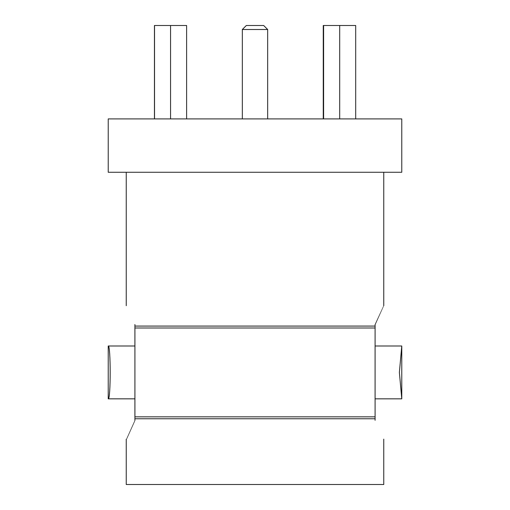 <?xml version="1.0" encoding="UTF-8"?>
<svg xmlns="http://www.w3.org/2000/svg" width="510" height="510" viewBox="0 0 510 510"><rect width="100%" height="100%" fill="white"/><g stroke="black" fill="none" stroke-linecap="round" stroke-linejoin="round"><path stroke-width="0.76" d="M267.673 29.503L242.326 29.503L246.33 25.5L263.67 25.5L267.673 29.503L267.673 118.9M355.693 118.9L355.693 25.5L339.698 25.5L339.698 118.9M339.698 25.5L323.614 25.5L323.614 118.9M323.614 25.5L323.257 25.5L323.257 118.9M186.609 118.9L186.609 25.5L154.441 25.5L154.441 118.9M255.019 118.9L108.228 118.9L108.228 172.272L401.772 172.272L401.772 118.9L255.019 118.9M375.086 345.997L375.086 398.839L401.772 398.839L399.381 372.415L401.772 345.997L375.086 345.997M375.079 324.538C386.242 299.714 386.248 299.714 375.092 324.538L375.092 420.297M134.908 324.538L134.908 326.081M134.92 324.538L134.92 416.842L375.092 416.842M126.238 439.135L126.238 484.5L383.762 484.5L383.762 439.135M134.908 418.755L134.908 420.297C123.751 445.128 123.758 445.128 134.92 420.297L134.92 416.842M134.908 416.842L134.908 398.839M134.908 345.997L134.908 327.994M134.914 345.997L134.914 398.839L108.228 398.839C110.823 400.42 110.823 344.428 108.228 345.997L134.914 345.997M154.53 25.5L154.53 118.9M170.569 25.5L170.569 118.9M375.092 326.081L134.92 326.081M375.092 418.755L134.92 418.755M375.092 327.994L134.92 327.994M242.326 29.503L242.326 118.9M126.238 172.272L126.238 305.7M383.762 172.272L383.762 305.7M108.228 345.997L108.228 398.839M401.772 345.997L401.772 398.839"/></g></svg>
